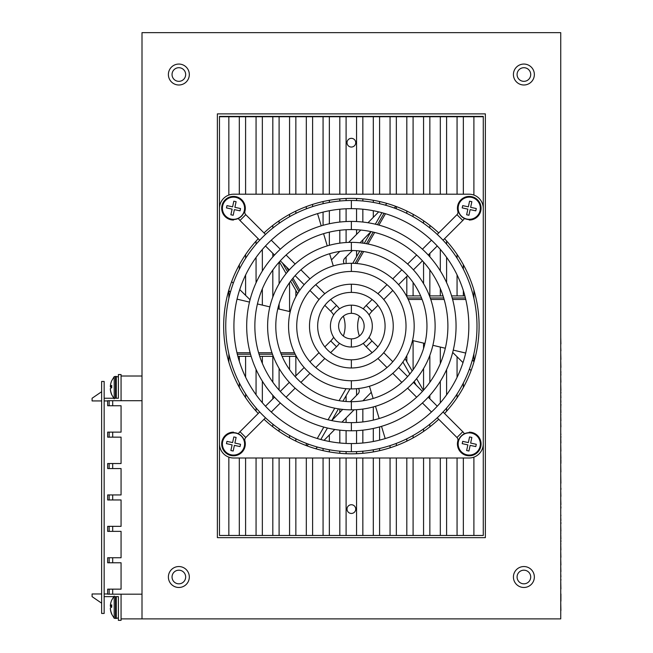 <?xml version="1.0" encoding="UTF-8"?>
<svg xmlns="http://www.w3.org/2000/svg" width="653" height="653" viewBox="0 0 653 653"><rect width="100%" height="100%" fill="white"/><g stroke="black" fill="none" stroke-linecap="round" stroke-linejoin="round"><path stroke-width="0.98" d="M219.473 116.732L483.277 116.397L219.473 116.397L228.852 116.732L228.852 195.051L228.852 116.732L239.316 116.732L219.473 116.732L219.473 535.468L239.316 535.468L239.316 458.006L239.316 535.468L245.601 535.468L245.601 458.006L245.601 535.468L256.066 535.468L256.066 458.006L256.066 535.468L262.351 535.468L262.351 458.006L262.351 535.468L272.815 535.468L272.815 458.006L272.815 535.468L279.1 535.468L279.1 458.006L279.1 535.468L289.565 535.468L289.565 458.006L289.565 535.468L295.85 535.468L295.85 458.006L295.85 535.468L306.314 535.468L306.314 458.006L306.314 535.468L312.599 535.468L312.599 458.006L312.599 535.468L323.064 535.468L323.064 458.006L323.064 535.468L329.349 535.468L329.349 458.006L329.349 535.468L339.813 535.468L339.813 458.006L339.813 535.468L346.098 535.468L346.098 458.006L346.098 535.468L356.562 535.468L356.562 458.006L356.562 535.468L362.848 535.468L362.848 458.006L362.848 535.468L373.312 535.468L373.312 458.006L373.312 535.468L379.597 535.468L379.597 458.006L379.597 535.468L390.061 535.468L390.061 458.006L390.061 535.468L396.347 535.468L396.347 458.006L396.347 535.468L406.811 535.468L406.811 458.006L406.811 535.468L413.096 535.468L413.096 458.006L413.096 535.468L423.56 535.468L423.56 458.006L423.56 535.468L429.845 535.468L429.845 458.006L429.845 535.468L440.31 535.468L440.31 458.006L440.31 535.468L446.595 535.468L446.595 458.006L446.595 535.468L457.059 535.468L457.059 458.006L457.059 535.468L463.344 535.468L463.344 458.006L463.344 535.468L473.898 535.468L473.898 457.149L473.898 535.468L483.277 535.468L483.277 116.732L239.316 116.732L239.316 194.202L239.316 116.732L245.601 116.732L245.601 194.202L245.601 116.732L256.066 116.732L256.066 194.202L256.066 116.732L262.351 116.732L262.351 194.202L262.351 116.732L272.815 116.732L272.815 194.202L272.815 116.732L279.1 116.732L279.1 194.202L279.1 116.732L289.565 116.732L289.565 194.202L289.565 116.732L295.85 116.732L295.85 194.202L295.85 116.732L306.314 116.732L306.314 194.202L306.314 116.732L312.599 116.732L312.599 194.202L312.599 116.732L323.064 116.732L323.064 194.202L323.064 116.732L329.349 116.732L329.349 194.202L329.349 116.732L339.813 116.732L339.813 194.202L339.813 116.732L346.098 116.732L346.098 194.202L346.098 116.732L356.562 116.732L356.562 194.202L356.562 116.732L362.848 116.732L362.848 194.202L362.848 116.732L373.312 116.732L373.312 194.202L373.312 116.732L379.597 116.732L379.597 194.202L379.597 116.732L390.061 116.732L390.061 194.202L390.061 116.732L396.347 116.732L396.347 194.202L396.347 116.732L406.811 116.732L406.811 194.202L406.811 116.732L413.096 116.732L413.096 194.202L413.096 116.732L423.56 116.732L423.56 194.202L423.56 116.732L429.845 116.732L429.845 194.202L429.845 116.732L440.31 116.732L440.31 194.202L440.31 116.732L446.595 116.732L446.595 194.202L446.595 116.732L457.059 116.732L457.059 194.202L457.059 116.732L463.344 116.732L463.344 194.202L463.344 116.732L473.898 116.732L473.898 195.051L473.898 116.732L483.277 116.732L483.277 535.468L228.852 535.468L228.852 457.149L228.852 535.468L219.473 535.468L219.473 116.732M189.321 74.524A10.472 10.472 0 0 0 178.857 64.059A10.472 10.472 0 0 0 168.384 74.524A10.472 10.472 0 0 1 178.857 64.059A10.472 10.472 0 0 1 189.321 74.524A10.472 10.472 0 0 1 178.857 84.996A10.472 10.472 0 0 1 168.384 74.524A10.472 10.472 0 0 0 178.857 84.996A10.472 10.472 0 0 0 189.321 74.524M189.321 577.007A10.472 10.472 0 0 0 178.857 566.543A10.472 10.472 0 0 0 168.384 577.007A10.472 10.472 0 0 0 178.857 587.48A10.472 10.472 0 0 0 189.321 577.007A10.472 10.472 0 0 1 178.857 587.48A10.472 10.472 0 0 1 168.384 577.007A10.472 10.472 0 0 1 178.857 566.543A10.472 10.472 0 0 1 189.321 577.007M534.358 577.007A10.472 10.472 0 0 0 523.894 566.543A10.472 10.472 0 0 0 513.421 577.007A10.472 10.472 0 0 0 523.894 587.48A10.472 10.472 0 0 0 534.358 577.007A10.472 10.472 0 0 1 523.894 587.48A10.472 10.472 0 0 1 513.421 577.007A10.472 10.472 0 0 1 523.894 566.543A10.472 10.472 0 0 1 534.358 577.007M534.358 74.524A10.472 10.472 0 0 0 523.894 64.059A10.472 10.472 0 0 0 513.421 74.524A10.472 10.472 0 0 0 523.894 84.996A10.472 10.472 0 0 0 534.358 74.524A10.472 10.472 0 0 1 523.894 84.996A10.472 10.472 0 0 1 513.421 74.524A10.472 10.472 0 0 1 523.894 64.059A10.472 10.472 0 0 1 534.358 74.524M142.003 618.881L142.003 32.65L560.739 32.65L560.739 618.881L142.003 618.881L560.739 618.881L560.739 32.65L142.003 32.65L142.003 618.881L121.066 618.881L142.003 618.881M485.367 537.648L485.367 113.883L217.376 113.883L217.376 537.648L485.367 537.648L217.376 537.648L217.376 113.883L485.367 113.883L485.367 537.648M523.894 67.708A6.816 6.816 0 0 0 517.078 74.524A6.816 6.816 0 0 0 523.894 81.339A6.816 6.816 0 0 0 530.709 74.524A6.816 6.816 0 0 0 523.894 67.708A6.816 6.816 0 0 1 530.709 74.524A6.816 6.816 0 0 1 523.894 81.339A6.816 6.816 0 0 1 517.078 74.524A6.816 6.816 0 0 1 523.894 67.708M178.857 67.708A6.816 6.816 0 0 0 172.041 74.524A6.816 6.816 0 0 0 178.857 81.339A6.816 6.816 0 0 0 185.664 74.524A6.816 6.816 0 0 0 178.857 67.708A6.816 6.816 0 0 1 185.664 74.524A6.816 6.816 0 0 1 178.857 81.339A6.816 6.816 0 0 1 172.041 74.524A6.816 6.816 0 0 1 178.857 67.708M178.857 570.191A6.816 6.816 0 0 0 172.041 577.007A6.816 6.816 0 0 0 178.857 583.823A6.816 6.816 0 0 0 185.664 577.007A6.816 6.816 0 0 0 178.857 570.191A6.816 6.816 0 0 1 185.664 577.007A6.816 6.816 0 0 1 178.857 583.823A6.816 6.816 0 0 1 172.041 577.007A6.816 6.816 0 0 1 178.857 570.191M523.894 570.191A6.816 6.816 0 0 0 517.078 577.007A6.816 6.816 0 0 0 523.894 583.823A6.816 6.816 0 0 0 530.709 577.007A6.816 6.816 0 0 0 523.894 570.191A6.816 6.816 0 0 1 530.709 577.007A6.816 6.816 0 0 1 523.894 583.823A6.816 6.816 0 0 1 517.078 577.007A6.816 6.816 0 0 1 523.894 570.191M351.371 138.338A4.359 4.359 0 0 0 347.021 142.697A4.359 4.359 0 0 0 351.371 147.047A4.359 4.359 0 0 0 355.73 142.697A4.359 4.359 0 0 0 351.371 138.338A4.359 4.359 0 0 1 355.73 142.697A4.359 4.359 0 0 1 351.371 147.047A4.359 4.359 0 0 1 347.021 142.697A4.359 4.359 0 0 1 351.371 138.338M351.371 504.736A4.359 4.359 0 0 0 347.021 509.095A4.359 4.359 0 0 0 351.371 513.446A4.359 4.359 0 0 0 355.73 509.095A4.359 4.359 0 0 0 351.371 504.736A4.359 4.359 0 0 1 355.73 509.095A4.359 4.359 0 0 1 351.371 513.446A4.359 4.359 0 0 1 347.021 509.095A4.359 4.359 0 0 1 351.371 504.736M228.852 290.634L228.852 298.372L228.852 290.634M228.852 353.828L228.852 362.146L228.852 353.828M239.316 387.384L239.316 382.887L239.316 387.384M239.316 361.313L239.316 356.326L239.316 361.313M239.316 269.314L239.316 264.824L239.316 269.314M245.601 397.677L245.601 393.873L245.601 397.677M245.601 377.173L245.601 356.326L245.601 377.173M245.601 295.36L245.601 275.035L245.601 295.36M245.601 258.335L245.601 254.523L245.601 258.335M256.066 411.121L256.066 407.945L256.066 411.121M256.066 394.755L256.066 369.41L256.066 394.755M256.066 282.79L256.066 257.453L256.066 282.79M256.066 244.263L256.066 241.088L256.066 244.263M262.351 402.721L262.351 381.181L262.351 402.721M262.351 363.394L262.351 356.326L262.351 363.394M262.351 305.122L262.351 288.814L262.351 305.122M262.351 271.028L262.351 249.479L262.351 271.028M272.815 426.801L272.815 424.132L272.815 426.801M272.815 398.877L272.815 395.294L272.815 398.877M272.815 382.185L272.815 356.326L272.815 382.185M272.815 297.074L272.815 270.024L272.815 297.074M272.815 256.907L272.815 253.331L272.815 256.907M272.815 228.068L272.815 225.399L272.815 228.068M279.1 431.396L279.1 428.85L279.1 431.396M279.1 390.078L279.1 368.414L279.1 390.078M279.1 309.065L279.1 303.988L279.1 309.065M279.1 283.794L279.1 262.131L279.1 283.794M279.1 223.35L279.1 220.804L279.1 223.35M289.565 437.869L289.565 435.469L289.565 437.869M289.565 369.606L289.565 356.326L289.565 369.606M289.565 311.538L289.565 282.594L289.565 311.538M289.565 216.739L289.565 214.339L289.565 216.739M295.85 441.118L295.85 438.783L295.85 441.118M295.85 375.842L295.85 356.522L295.85 375.842M295.85 296.74L295.85 290.373L295.85 296.74M295.85 213.417L295.85 211.09L295.85 213.417M306.314 445.607L306.314 443.363L306.314 445.607M306.314 208.838L306.314 206.601L306.314 208.838M312.599 206.617L312.599 204.413L312.599 206.617M323.064 450.643L323.064 448.497L323.064 450.643M323.064 225.318L323.064 212.111L323.064 225.318M323.064 203.712L323.064 201.565L323.064 203.712M329.349 451.9L329.349 449.778L329.349 451.9M329.349 441.477L329.349 434.955L329.349 441.477M329.349 245.299L329.349 232.133L329.349 245.299M329.349 223.759L329.349 210.731L329.349 223.759M329.349 202.43L329.349 200.3L329.349 202.43M339.813 453.296L339.813 451.19L339.813 453.296M339.813 442.987L339.813 430.147L339.813 442.987M339.813 412.361L339.813 409.047L339.813 412.361M339.813 243.153L339.813 230.28L339.813 243.153M339.813 222.061L339.813 209.213L339.813 222.061M339.813 201.01L339.813 198.912L339.813 201.01M346.098 453.713L346.098 451.615L346.098 453.713M346.098 443.436L346.098 430.654L346.098 443.436M346.098 422.475L346.098 417.92L346.098 422.475M346.098 401.497L346.098 395.685L346.098 401.497M346.098 263.51L346.098 256.956L346.098 263.51M346.098 242.524L346.098 229.725L346.098 242.524M346.098 221.547L346.098 208.764L346.098 221.547M346.098 200.593L346.098 198.496L346.098 200.593M356.562 453.713L356.562 451.615L356.562 453.713M356.562 443.444L356.562 430.662L356.562 443.444M356.562 422.483L356.562 409.692L356.562 422.483M356.562 395.334L356.562 388.698L356.562 395.334M356.562 256.662L356.562 250.695L356.562 256.662M356.562 234.37L356.562 229.725L356.562 234.37M356.562 221.547L356.562 208.764L356.562 221.547M356.562 200.585L356.562 198.496L356.562 200.585M362.848 453.304L362.848 451.199L362.848 453.304M362.848 442.995L362.848 430.156L362.848 442.995M362.848 421.936L362.848 409.064L362.848 421.936M362.848 243.145L362.848 239.929L362.848 243.145M362.848 222.044L362.848 209.205L362.848 222.044M362.848 201.002L362.848 198.904L362.848 201.002M373.312 451.917L373.312 449.795L373.312 451.917M373.312 441.493L373.312 428.458L373.312 441.493M373.312 420.091L373.312 406.925L373.312 420.091M373.312 217.335L373.312 210.715L373.312 217.335M373.312 202.414L373.312 200.283L373.312 202.414M379.597 450.66L379.597 448.513L379.597 450.66M379.597 440.114L379.597 426.907L379.597 440.114M379.597 203.695L379.597 201.54L379.597 203.695M390.061 447.819L390.061 445.615L390.061 447.819M396.347 445.64L396.347 443.395L396.347 445.64M396.347 208.805L396.347 206.568L396.347 208.805M406.811 441.159L406.811 438.824L406.811 441.159M406.811 361.68L406.811 355.624L406.811 361.68M406.811 295.605L406.811 276.439L406.811 295.605M406.811 213.376L406.811 211.05L406.811 213.376M413.096 437.91L413.096 435.518L413.096 437.91M413.096 369.729L413.096 340.654L413.096 369.729M413.096 295.882L413.096 282.48L413.096 295.882M413.096 216.69L413.096 214.29L413.096 216.69M423.56 431.453L423.56 428.907L423.56 431.453M423.56 390.168L423.56 368.553L423.56 390.168M423.56 348.49L423.56 343.119L423.56 348.49M423.56 283.647L423.56 262.033L423.56 283.647M423.56 223.293L423.56 220.747L423.56 223.293M429.845 426.866L429.845 424.197L429.845 426.866M429.845 398.795L429.845 395.392L429.845 398.795M429.845 382.299L429.845 355.354L429.845 382.299M429.845 295.882L429.845 269.901L429.845 295.882M429.845 256.809L429.845 253.413L429.845 256.809M429.845 228.003L429.845 225.342L429.845 228.003M440.31 402.819L440.31 381.319L440.31 402.819M440.31 363.59L440.31 347.07L440.31 363.59M440.31 295.882L440.31 288.61L440.31 295.882M440.31 270.889L440.31 249.381L440.31 270.889M446.595 411.219L446.595 408.043L446.595 411.219M446.595 394.869L446.595 369.598L446.595 394.869M446.595 282.61L446.595 257.339L446.595 282.61M446.595 244.165L446.595 240.99L446.595 244.165M457.059 397.799L457.059 394.004L457.059 397.799M457.059 377.344L457.059 356.767L457.059 377.344M457.059 295.882L457.059 274.864L457.059 295.882M457.059 258.204L457.059 254.401L457.059 258.204M463.344 387.531L463.344 383.05L463.344 387.531M463.344 295.882L463.344 290.626L463.344 295.882M463.344 269.15L463.344 264.669L463.344 269.15M473.898 361.574L473.898 353.828L473.898 361.574M473.898 298.372L473.898 290.054L473.898 298.372M92.089 400.934L92.089 398.248L101.639 391.718L92.089 398.248L92.089 400.934L101.639 400.934L92.089 400.934M104.153 398.248L118.389 398.248L104.153 398.248M107.663 400.934L104.153 400.934L107.663 400.934M121.066 400.722L121.066 374.553L118.389 374.553L118.389 398.248L118.389 374.553L121.066 374.553L121.066 400.722M109.141 589.153L109.141 594.181L112.691 594.181L112.691 589.153L109.141 589.153L121.066 589.153L121.066 562.772L112.691 562.772L112.691 557.752L109.141 557.752L109.141 562.772L112.691 562.772L109.141 562.772L109.141 557.752L107.663 557.752L107.663 562.772L107.663 557.752L121.066 557.752L121.066 531.371L112.691 531.371L112.691 526.342L109.141 526.342L109.141 531.371L112.691 531.371L109.141 531.371L109.141 526.342L107.663 526.342L107.663 531.371L107.663 526.342L121.066 526.342L121.066 499.961L112.691 499.961L112.691 494.941L109.141 494.941L109.141 499.961L112.691 499.961L109.141 499.961L109.141 494.941L107.663 494.941L107.663 499.961L107.663 494.941L121.066 494.941L121.066 468.56L112.691 468.56L112.691 463.532L109.141 463.532L109.141 468.56L112.691 468.56L109.141 468.56L109.141 463.532L107.663 463.532L107.663 468.56L107.663 463.532L121.066 463.532L121.066 437.151L112.691 437.151L112.691 432.131L109.141 432.131L109.141 437.151L112.691 437.151L109.141 437.151L109.141 432.131L107.663 432.131L107.663 437.151L107.663 432.131L121.066 432.131L121.066 405.75L112.691 405.75L112.691 400.722L109.141 400.722L109.141 405.75L112.691 405.75L109.141 405.75L109.141 400.722L107.663 400.722L107.663 405.75L109.141 405.75L107.663 405.75L107.663 400.722L112.691 400.722L112.691 405.75L121.066 405.75L121.066 432.131L112.691 432.131L112.691 437.151L121.066 437.151L121.066 463.532L112.691 463.532L112.691 468.56L121.066 468.56L121.066 494.941L112.691 494.941L112.691 499.961L121.066 499.961L121.066 526.342L112.691 526.342L112.691 531.371L121.066 531.371L121.066 557.752L112.691 557.752L112.691 562.772L121.066 562.772L121.066 589.153L112.691 589.153L112.691 594.181L142.003 594.181L109.141 594.181L109.141 589.153L107.663 589.153L109.141 589.153M107.663 562.772L109.141 562.772L107.663 562.772M107.663 531.371L109.141 531.371L107.663 531.371M107.663 499.961L109.141 499.961L107.663 499.961M107.663 468.56L109.141 468.56L107.663 468.56M107.663 437.151L109.141 437.151L107.663 437.151M107.663 589.153L107.663 594.181L109.141 594.181L107.663 594.181L107.663 589.153M142.003 400.722L112.691 400.722L142.003 400.722M142.003 376.014L121.066 376.014L142.003 376.014M101.639 381.458L104.153 381.458L101.639 381.458L101.639 613.445L104.153 613.445L101.639 613.445L101.639 381.458M104.153 613.445L104.153 381.458L104.153 613.445M101.639 603.184L92.089 596.646L92.089 593.969L101.639 593.969L92.089 593.969L92.089 596.646L101.639 603.184M118.389 596.646L104.153 596.646L118.389 596.646L118.389 620.35L121.066 620.35L118.389 620.35L118.389 596.646M104.153 593.969L107.663 593.969L104.153 593.969M121.066 620.35L121.066 594.181L121.066 620.35M116.291 618.309A3.853 3.796 0 0 0 118.389 617.697A3.853 3.796 180 0 1 116.291 618.309L116.291 605.282L116.291 618.309M116.291 596.646L116.291 605.282L116.291 596.646M115.459 605.282L116.291 605.282L115.459 605.282L115.459 596.646L115.459 618.309L115.459 605.282M114.202 618.097A3.853 3.796 0 0 0 115.459 618.309A3.853 3.796 180 0 1 114.202 618.097L114.202 605.315L114.202 618.097M114.202 596.646L114.202 605.315L114.202 596.646M110.341 606.196A17.566 2.914 180 0 0 111.736 607.159L111.736 607.159A16.178 15.95 180 0 1 111.736 604.849A17.566 2.914 180 0 0 110.341 605.813L111.696 605.813L110.341 605.813A17.566 17.321 180 0 1 111.736 600.107A16.178 2.685 180 0 0 111.736 600.115A16.178 2.685 -0 0 1 111.736 600.107L111.736 600.107A17.566 17.321 0 0 0 110.341 605.813A17.566 17.321 0 0 0 110.341 606.196L111.696 606.196L110.341 606.196A17.566 17.321 180 0 1 110.373 605.813A17.566 2.914 -0 0 1 111.736 604.849A16.178 15.95 0 0 0 111.736 607.159A17.566 2.914 180 0 0 110.341 608.123A17.566 2.914 -0 0 1 111.736 607.159L111.736 607.159A17.566 2.914 -0 0 1 110.341 606.196M110.341 608.514L110.373 608.514A17.566 17.321 0 0 0 111.736 614.212A16.178 2.685 -0 0 1 111.736 613.82A17.566 17.321 180 0 1 110.341 608.123A17.566 17.321 0 0 0 111.736 613.82A16.178 2.685 180 0 0 111.736 614.212L111.736 614.212A17.566 17.321 180 0 1 110.341 608.514L110.341 608.514M111.736 614.212L114.202 618.252L116.291 618.464L118.389 617.844M222.444 441.599A11.305 11.305 0 0 1 235.88 432.923A11.305 11.305 0 0 1 244.549 446.358A11.305 11.305 0 0 0 235.88 432.923L235.831 433.127A11.093 11.093 0 0 1 244.344 446.309A11.093 11.093 0 0 1 231.162 454.823L231.121 455.027A11.305 11.305 0 0 0 244.549 446.358A11.305 11.305 0 0 1 231.121 455.027L231.162 454.823A11.093 11.093 0 0 0 244.344 446.309A11.093 11.093 0 0 0 235.831 433.127A11.093 11.093 0 0 0 222.649 441.64A11.093 11.093 0 0 0 231.162 454.823A11.093 11.093 0 0 1 222.649 441.64A11.093 11.093 0 0 1 235.831 433.127L235.88 432.923A11.305 11.305 0 0 0 222.444 441.599A11.305 11.305 0 0 0 231.121 455.027A11.305 11.305 0 0 1 222.444 441.599M232.599 442.587L226.95 441.371L226.452 443.656L226.95 441.371L232.599 442.587L233.815 436.939L236.108 437.428L233.815 436.939L232.599 442.587M226.452 443.656L232.109 444.873L230.884 450.529L233.178 451.019L230.884 450.529L232.109 444.873L226.452 443.656L226.95 441.371M233.178 451.019L234.394 445.37L240.043 446.587L240.541 444.293L240.043 446.587L234.394 445.37L233.178 451.019L230.884 450.529M240.541 444.293L234.892 443.077L236.108 437.428L234.892 443.077L240.541 444.293L240.043 446.587M233.815 436.939L236.108 437.428M469.042 194.202A14.235 14.235 0 0 1 479.106 198.373A14.235 14.235 0 0 0 469.042 194.202L233.709 194.202L469.042 194.202M219.473 208.438A14.235 14.235 0 0 1 233.709 194.202A14.235 14.235 0 0 0 219.473 208.438L219.473 443.771L219.473 208.438M233.709 458.006A14.235 14.235 0 0 1 219.473 443.771A14.235 14.235 0 0 0 233.709 458.006L469.042 458.006L233.709 458.006M483.277 443.771A14.235 14.235 0 0 1 469.042 458.006A14.235 14.235 0 0 0 483.277 443.771L483.277 208.438L483.277 443.771M351.371 453.819A127.719 127.719 0 0 0 438.718 419.275A127.719 127.719 0 0 1 264.024 419.275A127.719 127.719 0 0 0 351.371 453.819A127.719 127.719 0 0 1 315.774 448.758L317.448 447.052L315.774 448.758M444.53 413.471A127.719 127.719 0 0 0 444.53 238.729A127.719 127.719 0 0 1 444.53 413.471M438.718 232.925A127.719 127.719 0 0 0 264.024 232.925A127.719 127.719 0 0 1 438.718 232.925M344.711 258.368A4.187 4.187 0 0 0 344.262 263.698A4.187 4.187 0 0 1 344.711 258.368L352.424 250.523L344.711 258.368M359.24 390.902A4.187 4.187 0 0 0 358.489 388.511A4.187 4.187 0 0 1 358.032 393.841A4.187 4.187 0 0 0 359.24 390.902M331.463 259.894L339.805 251.413L331.463 259.894M348.669 242.402L360.815 230.044L348.669 242.402M367.998 222.746L378.691 211.866L367.998 222.746M385.303 205.148L386.976 203.45L385.303 205.148M231.652 281.639L233.284 283.247L231.652 281.639M239.733 289.589L250.058 299.743L239.733 289.589M297.139 357.787L295.654 356.326L297.139 357.787M237.668 299.303L237.137 298.78L237.668 299.303M230.419 292.177L228.721 290.503L230.419 292.177M306.91 445.828L308.518 444.187L306.91 445.828M331.716 420.597L342.727 409.407L331.716 420.597L338.491 408.851L331.716 420.597M350.326 401.677L358.032 393.841L350.326 401.677M371.279 392.314L362.937 400.795L371.279 392.314M354.081 409.806L341.927 422.156L354.081 409.806M334.752 429.462L324.051 440.334L334.752 429.462M471.099 370.569L469.458 368.953L471.099 370.569M463.01 362.611L452.684 352.457L463.01 362.611M405.603 294.413L407.097 295.882L405.603 294.413M465.083 352.906L465.605 353.42L465.083 352.906M472.323 360.032L474.029 361.705L472.323 360.032M395.84 206.381L394.224 208.013L395.84 206.381M371.026 231.603L360.015 242.802L371.026 231.603L364.252 243.349M258.221 238.729A127.719 127.719 0 0 0 258.221 413.471A127.719 127.719 0 0 1 258.221 238.729M483.277 208.438A14.235 14.235 0 0 0 479.106 198.373A14.235 14.235 0 0 1 483.277 208.438M437.241 417.798L435.829 419.095L437.241 417.798L456.969 437.518A3.436 3.436 0 0 1 457.851 440.857L458.341 440.995L457.851 440.857A3.436 3.436 0 0 0 456.969 437.518L462.773 431.715L456.969 437.518L437.241 417.798M405.08 358.677L412.182 370.986L405.08 358.677M416.598 378.634L423.381 390.372L416.598 378.634M237.333 354.228L250.54 354.228L237.333 354.228M259.045 354.228L272.489 354.228L259.045 354.228M281.223 354.228L295.213 354.228L281.223 354.228M294.495 352.751L280.643 352.751L294.495 352.751M271.974 352.751L258.604 352.751L271.974 352.751M250.14 352.751L236.982 352.751L250.14 352.751M228.607 352.751L228.942 354.228L228.607 352.751M384.029 213.278L377.434 224.714L384.029 213.278M373.181 232.076L366.455 243.724L373.181 232.076M362.089 251.283L355.093 263.404L362.089 251.283M356.734 263.518L363.656 251.527L356.734 263.518M367.99 244.018L374.675 232.435L367.99 244.018M378.911 225.105L385.49 213.711L378.911 225.105M389.678 206.462L388.225 206.005L389.678 206.462M465.409 297.972L452.211 297.972L465.409 297.972M443.705 297.972L430.254 297.972L443.705 297.972M421.528 297.972L407.537 297.972L421.528 297.972M408.247 299.458L422.099 299.458L408.247 299.458M430.768 299.458L444.138 299.458L430.768 299.458M452.611 299.458L465.769 299.458L452.611 299.458M474.135 299.458L473.809 297.972L474.135 299.458M282.423 262.93L287.573 271.852L282.423 262.93M291.94 279.411L298.935 291.532L291.94 279.411M299.858 290.169L292.928 278.17L299.858 290.169M288.602 270.669L286.463 266.979L288.602 270.669M266.914 233.113L265.795 234.141L266.914 233.113M350.016 388.902L342.907 401.211L350.016 388.902M327.431 428.009L320.794 439.51L327.431 428.009M229.13 355.036L228.942 354.228M386.772 205.573L388.225 206.005L386.772 205.573M473.458 296.495L473.809 297.972L473.458 296.495M315.309 446.432L313.073 445.746L315.309 446.432M346.008 388.682L339.087 400.681L346.008 388.682M334.752 408.182L328.067 419.765L334.752 408.182M323.831 427.103L317.252 438.498L323.831 427.103M317.546 213.621L321.227 225.856L317.546 213.621M323.578 233.668L327.259 245.903L323.578 233.668M329.61 253.723L333.283 265.951L329.61 253.723M465.695 353.044L453.264 350.122L465.695 353.044M445.322 348.245L432.89 345.315L445.322 348.245M424.94 343.445L412.508 340.515L424.94 343.445M237.047 299.156L249.479 302.086L237.047 299.156M257.429 303.955L269.86 306.886L257.429 303.955M277.811 308.763L290.234 311.693L277.811 308.763M402.893 362.04L409.815 374.03L402.893 362.04M414.149 381.54L416.279 385.229L414.149 381.54M385.197 438.579L381.523 426.352L385.197 438.579M379.173 418.532L375.491 406.305L379.173 418.532M373.141 398.485L369.459 386.25L373.141 398.485M118.389 377.05L116.291 376.438L116.291 398.248L116.291 376.438L115.459 376.438L115.459 385.866L116.291 385.866L115.459 385.866L115.459 376.438L114.202 376.642L114.202 398.248L114.202 376.642L111.736 380.691A17.566 17.321 0 0 0 110.341 386.388L111.696 386.388L110.341 386.388A17.566 17.321 180 0 1 111.736 380.691M115.459 398.248L115.459 385.866L115.459 398.248M110.341 386.78A17.566 2.914 180 0 0 111.736 387.735A17.566 2.914 -0 0 1 110.341 386.78L111.696 386.78L110.341 386.78A17.566 17.321 180 0 1 110.373 386.388A17.566 17.321 0 0 0 110.341 386.78M111.736 387.743L111.736 387.743A16.178 15.95 180 0 1 111.736 385.433A17.566 2.914 180 0 0 110.341 386.388A17.566 2.914 -0 0 1 111.736 385.433A16.178 15.95 0 0 0 111.736 387.743A17.566 2.914 180 0 0 110.341 388.698A17.566 2.914 -0 0 1 111.736 387.743L111.736 387.743M110.341 389.09L110.373 389.09A17.566 17.321 0 0 0 111.736 394.787A16.178 2.685 -0 0 1 111.736 394.404A17.566 17.321 180 0 1 110.341 388.698A17.566 17.321 0 0 0 111.736 394.404A16.178 2.685 180 0 0 111.736 394.787L111.736 394.787A17.566 17.321 180 0 1 110.341 389.09L110.341 389.09M469.246 455.794A11.819 11.819 0 0 1 457.851 440.857A11.819 11.819 0 0 0 469.246 455.794A11.819 11.819 0 0 0 481.065 443.975A11.819 11.819 0 0 0 469.246 432.164A11.819 11.819 0 0 1 481.065 443.975A11.819 11.819 0 0 1 469.246 455.794L469.246 455.28L469.246 455.794M464.397 433.763A11.64 11.64 0 0 0 462.773 431.715L443.044 411.994L462.773 431.715A11.64 11.64 0 0 1 464.397 433.763M366.219 305.433A29.23 29.23 0 0 0 363.272 308.877A29.23 29.23 0 0 1 366.219 305.433L372.12 299.531L366.219 305.433L372.022 311.236L366.219 305.433M359.395 316.166A29.23 29.23 0 0 0 359.395 336.042A29.23 29.23 0 0 1 359.395 316.166M363.272 343.331A29.23 29.23 0 0 0 366.219 346.767L372.022 340.964A21.018 21.018 0 0 1 369.076 337.274A21.018 21.018 0 0 0 372.022 340.964L366.219 346.767L372.12 352.669L366.219 346.767A29.23 29.23 0 0 1 363.272 343.331M369.076 314.926A21.018 21.018 0 0 1 372.022 311.236L377.924 305.335L372.022 311.236A21.018 21.018 0 0 0 369.076 314.926M464.397 218.445A11.64 11.64 0 0 1 462.773 220.485L443.044 240.214L462.773 220.485A11.64 11.64 0 0 0 464.397 218.445M456.969 214.682A3.436 3.436 0 0 0 457.851 211.352L458.341 211.213L457.851 211.352A11.819 11.819 0 0 1 469.246 196.414A11.819 11.819 0 0 0 457.851 211.352A3.436 3.436 0 0 1 456.969 214.682L462.773 220.485L456.969 214.682L437.241 234.411L456.969 214.682M469.246 196.92L469.246 196.414L469.246 196.92M469.246 220.045A11.819 11.819 0 0 0 481.065 208.225A11.819 11.819 0 0 0 469.246 196.414A11.819 11.819 0 0 1 481.065 208.225A11.819 11.819 0 0 1 469.246 220.045L469.246 219.53L469.246 220.045M437.265 406.215L428.229 397.179L437.265 406.215M422.45 391.4L413.414 382.356L422.45 391.4M407.627 376.577L398.583 367.533L407.627 376.577M392.796 361.746L383.735 352.677L392.796 361.746M377.924 346.874L372.022 340.964L377.924 346.874M377.924 358.481L386.992 367.549L377.924 358.481M392.779 373.336L401.824 382.38L392.779 373.336M407.611 388.16L416.647 397.204L407.611 388.16M422.426 402.983L431.462 412.019L422.426 402.983M437.265 245.985L428.229 255.029L437.265 245.985M422.45 260.808L413.414 269.844L422.45 260.808M407.627 275.623L398.583 284.675L407.627 275.623M392.796 290.463L383.735 299.523L392.796 290.463M377.924 293.728L386.992 284.659L377.924 293.728M392.779 278.872L401.824 269.828L392.779 278.872M407.611 264.041L416.647 255.005L407.611 264.041M422.426 249.226L431.462 240.19L422.426 249.226M469.246 432.67L469.246 432.164L469.246 432.67M351.371 284.226A41.874 41.874 0 0 0 309.498 326.1A41.874 41.874 0 0 0 351.371 367.974L351.371 359.811A33.711 33.711 0 0 1 317.668 326.1A33.711 33.711 0 0 1 351.371 292.397L351.371 284.226L351.371 292.397A33.711 33.711 0 0 1 385.082 326.1A33.711 33.711 0 0 1 351.371 359.811L351.371 367.974A41.874 41.874 0 0 0 393.245 326.1A41.874 41.874 0 0 0 351.371 284.226A41.874 41.874 0 0 1 393.245 326.1A41.874 41.874 0 0 1 351.371 367.974A41.874 41.874 0 0 1 309.498 326.1A41.874 41.874 0 0 1 351.371 284.226M351.371 359.811A33.711 33.711 0 0 0 385.082 326.1A33.711 33.711 0 0 0 351.371 292.397A33.711 33.711 0 0 0 317.668 326.1A33.711 33.711 0 0 0 351.371 359.811M351.371 242.353A83.747 83.747 0 0 0 267.624 326.1A83.747 83.747 0 0 0 351.371 409.847L351.371 401.685A75.585 75.585 0 0 1 275.795 326.1A75.585 75.585 0 0 1 351.371 250.523L351.371 242.353L351.371 250.523A75.585 75.585 0 0 1 426.956 326.1A75.585 75.585 0 0 1 351.371 401.685L351.371 409.847A83.747 83.747 0 0 0 435.118 326.1A83.747 83.747 0 0 0 351.371 242.353A83.747 83.747 0 0 1 435.118 326.1A83.747 83.747 0 0 1 351.371 409.847A83.747 83.747 0 0 1 267.624 326.1A83.747 83.747 0 0 1 351.371 242.353M351.371 401.685A75.585 75.585 0 0 0 426.956 326.1A75.585 75.585 0 0 0 351.371 250.523A75.585 75.585 0 0 0 275.795 326.1A75.585 75.585 0 0 0 351.371 401.685M351.371 200.479A125.621 125.621 0 0 0 225.75 326.1A125.621 125.621 0 0 0 351.371 451.721L351.371 443.558A117.458 117.458 0 0 1 233.913 326.1A117.458 117.458 0 0 1 351.371 208.65L351.371 200.479L351.371 208.65A117.458 117.458 0 0 1 468.83 326.1A117.458 117.458 0 0 1 351.371 443.558L351.371 451.721A125.621 125.621 0 0 0 476.992 326.1A125.621 125.621 0 0 0 351.371 200.479A125.621 125.621 0 0 1 476.992 326.1A125.621 125.621 0 0 1 351.371 451.721A125.621 125.621 0 0 1 225.75 326.1A125.621 125.621 0 0 1 351.371 200.479M351.371 443.558A117.458 117.458 0 0 0 468.83 326.1A117.458 117.458 0 0 0 351.371 208.65A117.458 117.458 0 0 0 233.913 326.1A117.458 117.458 0 0 0 351.371 443.558M351.371 305.163A20.937 20.937 0 0 0 330.434 326.1A20.937 20.937 0 0 0 351.371 347.037L351.371 338.874A12.774 12.774 0 0 1 338.605 326.1A12.774 12.774 0 0 1 351.371 313.334L351.371 305.163L351.371 313.334A12.774 12.774 0 0 1 364.145 326.1A12.774 12.774 0 0 1 351.371 338.874L351.371 347.037A20.937 20.937 0 0 0 372.308 326.1A20.937 20.937 0 0 0 351.371 305.163A20.937 20.937 0 0 1 372.308 326.1A20.937 20.937 0 0 1 351.371 347.037A20.937 20.937 0 0 1 330.434 326.1A20.937 20.937 0 0 1 351.371 305.163M351.371 338.874A12.774 12.774 0 0 0 364.145 326.1A12.774 12.774 0 0 0 351.371 313.334A12.774 12.774 0 0 0 338.605 326.1A12.774 12.774 0 0 0 351.371 338.874M351.371 221.416A104.684 104.684 0 0 0 246.687 326.1A104.684 104.684 0 0 0 351.371 430.784L351.371 422.622A96.522 96.522 0 0 1 254.858 326.1A96.522 96.522 0 0 1 351.371 229.587L351.371 221.416L351.371 229.587A96.522 96.522 0 0 1 447.893 326.1A96.522 96.522 0 0 1 351.371 422.622L351.371 430.784A104.684 104.684 0 0 0 456.055 326.1A104.684 104.684 0 0 0 351.371 221.416A104.684 104.684 0 0 1 456.055 326.1A104.684 104.684 0 0 1 351.371 430.784A104.684 104.684 0 0 1 246.687 326.1A104.684 104.684 0 0 1 351.371 221.416M351.371 422.622A96.522 96.522 0 0 0 447.893 326.1A96.522 96.522 0 0 0 351.371 229.587A96.522 96.522 0 0 0 254.858 326.1A96.522 96.522 0 0 0 351.371 422.622M351.371 263.29A62.81 62.81 0 0 0 288.561 326.1A62.81 62.81 0 0 0 351.371 388.91L351.371 380.748A54.648 54.648 0 0 1 296.731 326.1A54.648 54.648 0 0 1 351.371 271.46L351.371 263.29L351.371 271.46A54.648 54.648 0 0 1 406.019 326.1A54.648 54.648 0 0 1 351.371 380.748L351.371 388.91A62.81 62.81 0 0 0 414.182 326.1A62.81 62.81 0 0 0 351.371 263.29A62.81 62.81 0 0 1 414.182 326.1A62.81 62.81 0 0 1 351.371 388.91A62.81 62.81 0 0 1 288.561 326.1A62.81 62.81 0 0 1 351.371 263.29M351.371 380.748A54.648 54.648 0 0 0 406.019 326.1A54.648 54.648 0 0 0 351.371 271.46A54.648 54.648 0 0 0 296.731 326.1A54.648 54.648 0 0 0 351.371 380.748M233.496 432.164A11.819 11.819 0 0 0 221.685 443.975A11.819 11.819 0 0 0 233.496 455.794L233.496 455.28L233.496 455.794A11.819 11.819 0 0 0 244.891 440.857L244.402 440.995L244.891 440.857A3.436 3.436 0 0 1 245.781 437.518A3.436 3.436 0 0 0 244.891 440.857A11.819 11.819 0 0 1 233.496 455.794A11.819 11.819 0 0 1 221.685 443.975A11.819 11.819 0 0 1 233.496 432.164L233.496 432.67L233.496 432.164M238.345 433.763A11.64 11.64 0 0 1 239.978 431.715L259.698 411.994L239.978 431.715L245.781 437.518L265.502 417.798L245.781 437.518L239.978 431.715A11.64 11.64 0 0 0 238.345 433.763M336.532 305.433A29.23 29.23 0 0 1 339.478 308.877A29.23 29.23 0 0 0 336.532 305.433L330.63 299.531L336.532 305.433L330.728 311.236L336.532 305.433M343.347 316.166A29.23 29.23 0 0 1 343.347 336.042A29.23 29.23 0 0 0 343.347 316.166M339.478 343.331A29.23 29.23 0 0 1 336.532 346.767L330.63 352.669L336.532 346.767A29.23 29.23 0 0 0 339.478 343.331M330.728 340.964A21.018 21.018 0 0 0 333.667 337.274A21.018 21.018 0 0 1 330.728 340.964L336.532 346.767L330.728 340.964L324.827 346.874L330.728 340.964M333.667 314.926A21.018 21.018 0 0 0 330.728 311.236L324.827 305.335L330.728 311.236A21.018 21.018 0 0 1 333.667 314.926M238.345 218.445A11.64 11.64 0 0 0 239.978 220.485L245.781 214.682A3.436 3.436 0 0 1 244.891 211.352L244.402 211.213L244.891 211.352A11.819 11.819 0 0 0 233.496 196.414A11.819 11.819 0 0 1 244.891 211.352A3.436 3.436 0 0 0 245.781 214.682L239.978 220.485L259.698 240.214L239.978 220.485A11.64 11.64 0 0 1 238.345 218.445M233.496 220.045A11.819 11.819 0 0 1 221.685 208.225A11.819 11.819 0 0 1 233.496 196.414L233.496 196.92L233.496 196.414A11.819 11.819 0 0 0 221.685 208.225A11.819 11.819 0 0 0 233.496 220.045L233.496 219.53L233.496 220.045M265.477 406.215L274.513 397.179L265.477 406.215M280.292 391.4L289.336 382.356L280.292 391.4M295.115 376.577L304.159 367.533L295.115 376.577M309.955 361.746L319.015 352.677L309.955 361.746M324.819 358.481L315.758 367.549L324.819 358.481M309.971 373.336L300.919 382.38L309.971 373.336M295.14 388.16L286.096 397.204L295.14 388.16M280.317 402.983L271.281 412.019L280.317 402.983M265.477 245.985L274.513 255.029L265.477 245.985M280.292 260.808L289.336 269.844L280.292 260.808M295.115 275.623L304.159 284.675L295.115 275.623M309.955 290.463L319.015 299.523L309.955 290.463M324.819 293.728L315.758 284.659L324.819 293.728M309.971 278.872L300.919 269.828L309.971 278.872M295.14 264.041L286.096 255.005L295.14 264.041M280.317 249.226L271.281 240.19L280.317 249.226M265.502 234.411L245.781 214.682L265.502 234.411M222.444 205.85A11.305 11.305 0 0 1 235.88 197.173A11.305 11.305 0 0 1 244.549 210.609A11.305 11.305 0 0 0 235.88 197.173L235.831 197.377A11.093 11.093 0 0 1 244.344 210.56A11.093 11.093 0 0 1 231.162 219.073L231.121 219.277A11.305 11.305 0 0 0 244.549 210.609A11.305 11.305 0 0 1 231.121 219.277L231.162 219.073A11.093 11.093 0 0 0 244.344 210.56A11.093 11.093 0 0 0 235.831 197.377A11.093 11.093 0 0 0 222.649 205.891A11.093 11.093 0 0 0 231.162 219.073A11.093 11.093 0 0 1 222.649 205.891A11.093 11.093 0 0 1 235.831 197.377L235.88 197.173A11.305 11.305 0 0 0 222.444 205.85A11.305 11.305 0 0 0 231.121 219.277A11.305 11.305 0 0 1 222.444 205.85M232.599 206.838L226.95 205.622L226.452 207.907L226.95 205.622L232.599 206.838L233.815 201.181L236.108 201.679L233.815 201.181L232.599 206.838M226.452 207.907L232.109 209.123L230.884 214.772L233.178 215.27L230.884 214.772L232.109 209.123L226.452 207.907L226.95 205.622M233.178 215.27L234.394 209.621L240.043 210.837L240.541 208.544L240.043 210.837L234.394 209.621L233.178 215.27L230.884 214.772M240.541 208.544L234.892 207.328L236.108 201.679L234.892 207.328L240.541 208.544L240.043 210.837M233.815 201.181L236.108 201.679M458.194 441.599A11.305 11.305 0 0 1 471.629 432.923A11.305 11.305 0 0 1 480.298 446.358A11.305 11.305 0 0 0 471.629 432.923L471.58 433.127A11.093 11.093 0 0 1 480.094 446.309A11.093 11.093 0 0 1 466.911 454.823L466.871 455.027A11.305 11.305 0 0 0 480.298 446.358A11.305 11.305 0 0 1 466.871 455.027L466.911 454.823A11.093 11.093 0 0 0 480.094 446.309A11.093 11.093 0 0 0 471.58 433.127A11.093 11.093 0 0 0 458.398 441.64A11.093 11.093 0 0 0 466.911 454.823A11.093 11.093 0 0 1 458.398 441.64A11.093 11.093 0 0 1 471.58 433.127L471.629 432.923A11.305 11.305 0 0 0 458.194 441.599A11.305 11.305 0 0 0 466.871 455.027A11.305 11.305 0 0 1 458.194 441.599M468.348 442.587L462.699 441.371L462.21 443.656L462.699 441.371L468.348 442.587L469.564 436.939L471.858 437.428L469.564 436.939L468.348 442.587M462.21 443.656L467.858 444.873L466.642 450.529L468.927 451.019L466.642 450.529L467.858 444.873L462.21 443.656L462.699 441.371M468.927 451.019L470.144 445.37L475.8 446.587L476.29 444.293L475.8 446.587L470.144 445.37L468.927 451.019L466.642 450.529M476.29 444.293L470.642 443.077L471.858 437.428L470.642 443.077L476.29 444.293L475.8 446.587M469.564 436.939L471.858 437.428M458.194 205.85A11.305 11.305 0 0 1 471.629 197.173A11.305 11.305 0 0 1 480.298 210.609A11.305 11.305 0 0 0 471.629 197.173L471.58 197.377A11.093 11.093 0 0 1 480.094 210.56A11.093 11.093 0 0 1 466.911 219.073L466.871 219.277A11.305 11.305 0 0 0 480.298 210.609A11.305 11.305 0 0 1 466.871 219.277L466.911 219.073A11.093 11.093 0 0 0 480.094 210.56A11.093 11.093 0 0 0 471.58 197.377A11.093 11.093 0 0 0 458.398 205.891A11.093 11.093 0 0 0 466.911 219.073A11.093 11.093 0 0 1 458.398 205.891A11.093 11.093 0 0 1 471.58 197.377L471.629 197.173A11.305 11.305 0 0 0 458.194 205.85A11.305 11.305 0 0 0 466.871 219.277A11.305 11.305 0 0 1 458.194 205.85M468.348 206.838L462.699 205.622L462.21 207.907L462.699 205.622L468.348 206.838L469.564 201.181L471.858 201.679L469.564 201.181L468.348 206.838M462.21 207.907L467.858 209.123L466.642 214.772L468.927 215.27L466.642 214.772L467.858 209.123L462.21 207.907L462.699 205.622M468.927 215.27L470.144 209.621L475.8 210.837L476.29 208.544L475.8 210.837L470.144 209.621L468.927 215.27L466.642 214.772M476.29 208.544L470.642 207.328L471.858 201.679L470.642 207.328L476.29 208.544L475.8 210.837M469.564 201.181L471.858 201.679M560.911 343.935L560.739 337.421L560.911 343.935M560.911 359.46L560.739 352.955L560.911 359.46M560.911 375.197L560.739 371.859L560.911 375.197M560.911 371.679L560.911 372.324M560.911 390.478L560.739 384.16L560.911 390.478M560.911 397.857L560.739 394.094L560.911 397.857M560.911 412.598L560.739 407.048L560.911 412.598M560.739 406.272L560.911 407.048L560.739 406.272M560.911 426.882L560.739 421.495L560.911 426.882M560.911 443.012L560.739 436.637L560.911 443.012M560.911 437.33L560.911 436.465L560.911 437.33M560.911 458.545L560.739 452.039L560.911 458.545M560.911 471.98L560.739 464.536L560.911 471.98M560.911 489.554L560.911 488.158L560.911 489.554M560.911 504.598L560.739 498.696L560.911 504.598M560.911 515.764L560.739 514.368L560.911 515.764M560.911 531.264L560.739 524.947L560.911 531.264M560.911 541.761L560.911 540.472L560.911 541.761M560.911 557.287L560.739 551.393L560.911 557.287M560.911 571.571L560.739 566.184L560.911 571.571M560.911 588.965L560.739 581.056L560.911 588.965M560.911 610.506L560.739 602.597L560.911 610.506M560.911 601.168L560.911 593.952L560.911 601.168M560.911 576.868L560.739 573.473L560.911 576.868M560.911 580.256L560.911 579.317L560.911 580.256M560.911 565.049L560.739 559.156L560.911 565.049M560.911 549.981L560.739 544.12L560.911 549.981M560.739 543.198L560.911 544.12L560.739 543.198M560.911 539.027L560.739 533.175L560.911 539.027M560.739 532.244L560.911 533.175L560.739 532.244M560.911 520.498L560.739 517.192L560.911 520.498M560.911 523.804L560.911 522.416L560.911 523.804M560.911 508.14L560.911 506.81L560.911 508.14M560.911 496.37L560.739 490.983L560.911 496.37M560.911 483.228L560.739 473.89L560.911 483.228M560.911 463.369L560.911 459.622L560.911 463.369M560.911 451.199L560.739 444.293L560.911 451.199M560.911 434.637L560.739 433.241L560.911 434.637M560.911 420.818L560.739 414.965L560.911 420.818M560.739 414.035L560.911 414.965L560.739 414.035M560.911 402.289L560.739 398.983L560.911 402.289M560.911 405.595L560.911 404.207L560.911 405.595M560.911 393.204L560.911 391.922L560.911 393.204M560.911 382.258L560.739 376.357L560.911 382.258M560.911 367.182L560.739 360.807L560.911 367.182M560.911 367.427L560.911 366.864L560.911 367.427M560.911 350.775L560.739 347.094L560.911 350.775M114.202 596.067L111.736 600.107M297.67 293.532L290.561 281.214M286.145 273.574L279.37 261.829M406.435 295.882L420.646 295.882M429.478 295.882L443.036 295.882M451.598 295.882L464.871 295.882M352.734 263.306L359.836 250.997M375.312 224.191L381.948 212.698M296.315 356.326L282.096 356.326M273.272 356.326L259.706 356.326M251.144 356.326L237.872 356.326M114.202 398.836L111.736 394.787"/></g></svg>
